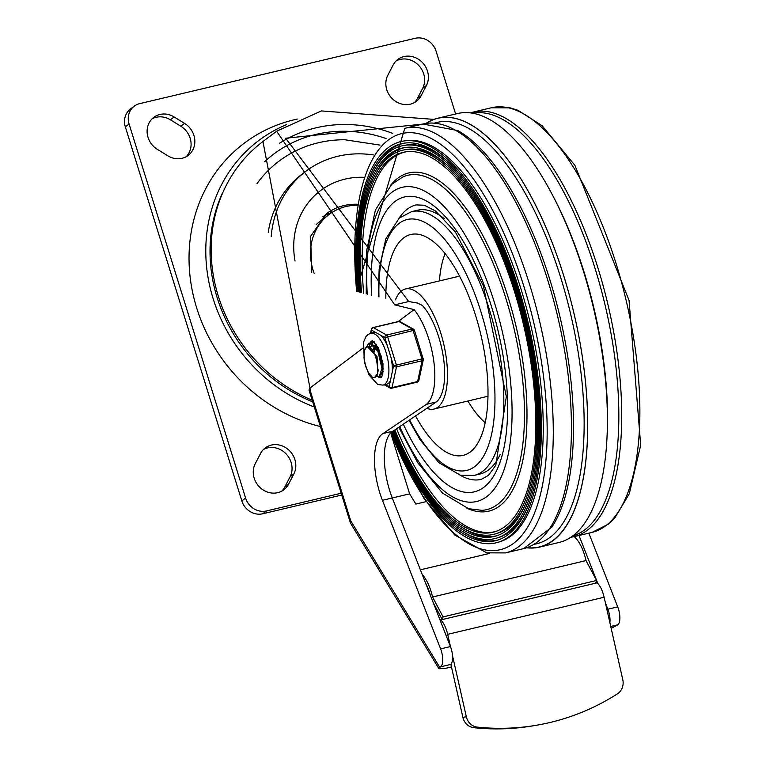 <?xml version="1.0" encoding="UTF-8"?>
<svg xmlns="http://www.w3.org/2000/svg" width="766" height="766" viewBox="0 0 766 766"><rect width="100%" height="100%" fill="white"/><g stroke="black" fill="none" stroke-linecap="round" stroke-linejoin="round"><path stroke-width="1.15" d="M422.353 124.149L285.651 138.215L408.709 301.536L417.681 303.087L422.353 305.462A53.993 21.458 76.7 0 1 443.485 357.933A53.993 21.458 76.7 0 1 436.218 402.006L392.977 431.162A48.813 19.399 76.7 0 0 392.269 497.977L382.435 500.313L440.603 648.888A13.223 5.257 76.7 0 1 440.689 666.803L439.818 667.464L350.742 520.832L350.569 523.245L438.966 668.747L439.818 667.464M257.012 183.591A127.826 115.57 -127 0 1 318.33 142.763A127.826 115.57 -127 0 1 344.824 139.757L379.955 145.09M433.891 119.381L321.423 110.926L276.641 131.206L394.701 304.858L414.08 309.608L398.186 321.586M350.407 522.872L309.043 390.085L309.502 388.4L362.806 348.243M440.689 666.803L451.5 664.237L451.586 663.126A13.223 5.257 -103.3 0 0 450.437 646.552L392.269 497.977M611.172 628.359L617.798 624.797A13.223 5.257 -103.3 0 0 617.712 606.873L588.843 533.146M605.427 602.966L607.869 609.209A13.223 5.257 76.7 0 1 609.88 622.653M451.461 666.927L445.343 668.373L438.966 668.747M382.435 500.313A48.813 19.399 76.7 0 1 383.134 433.489L426.384 404.343A53.993 21.458 -103.3 0 0 433.882 361.964A53.993 21.458 -103.3 0 0 414.08 309.608M579 535.482L597.767 583.395M426.384 404.343L436.218 402.006M383.134 433.489L392.977 431.162M408.709 301.536L394.701 304.858M392.269 497.967L409.638 493.85L391.148 434.494M426.116 501.634L415.852 504.076L409.638 493.85M430.233 594.933A23.851 9.479 -103.3 0 0 425.714 583.405M422.248 574.557A28.265 11.231 76.7 0 1 432.531 597.001L443.083 616.889L442.212 619.579L433.297 602.756M442.212 619.579L595.709 583.165L596.58 580.475L586.028 560.588A28.265 11.231 -103.3 0 0 574.146 536.631M443.083 616.889L596.58 580.475M432.531 597.001L586.028 560.588M320.408 426.566A163.091 147.445 -127 0 1 196.709 308.037A163.091 147.445 -127 0 1 297.294 119.065M314.309 406.966A156.475 141.471 -127 0 1 213.149 298.702A156.475 141.471 -127 0 1 286.484 124.647M312.71 401.844A151.974 137.392 -127 0 1 217.171 297.744A151.974 137.392 -127 0 1 222.389 193.089M439.607 618.88L440.737 619.933A17.628 7.009 76.7 0 1 447.679 634.334L604.125 597.231L622.787 679.672A13.223 12.132 -99.6 0 1 617.367 693.891A256.457 235.258 -99.6 0 1 536.238 725.287A256.457 235.258 -99.6 0 1 477.314 727.116A13.223 12.132 -99.6 0 1 466.341 716.784L462.884 717.369A13.223 12.132 80.4 0 0 473.857 727.7A256.457 235.258 80.4 0 0 532.772 725.871L536.238 725.287M604.125 597.231A17.628 7.009 -103.3 0 0 597.183 582.821L596.139 581.844M462.884 717.369L450.887 664.39M447.679 634.334L450.456 646.59M452.534 655.773L466.341 716.784M255.25 463.708L260.536 453.529A19.839 17.934 -127 0 1 265.237 447.938A19.839 17.934 -127 0 1 288.782 450.006A19.839 17.934 -127 0 1 293.818 474.039L288.533 484.217A19.839 17.934 -127 0 1 283.832 489.809A19.839 17.934 -127 0 1 260.287 487.741A19.839 17.934 -127 0 1 255.25 463.708M281.84 491.083A19.839 17.934 53 0 0 284.77 487.052L290.055 476.873A19.839 17.934 53 0 0 285.957 453.74A19.839 17.934 53 0 0 263.466 449.498M167.802 155.804L157.346 149.36A19.839 17.934 -127 0 1 153.813 117.322A19.839 17.934 -127 0 1 174.15 116.968L184.616 123.412A19.839 17.934 -127 0 1 188.139 155.45A19.839 17.934 -127 0 1 167.802 155.804M186.157 156.733A19.839 17.934 53 0 0 180.853 126.246L170.387 119.802A19.839 17.934 53 0 0 152.032 118.874M426.403 85.533L421.118 95.712A19.839 17.934 -127 0 1 416.417 101.303A19.839 17.934 -127 0 1 392.872 99.245A19.839 17.934 -127 0 1 387.835 75.212L393.121 65.033A19.839 17.934 -127 0 1 397.822 59.442A19.839 17.934 -127 0 1 421.367 61.5A19.839 17.934 -127 0 1 426.403 85.533L422.64 88.368A19.839 17.934 53 0 0 418.542 65.244A19.839 17.934 53 0 0 396.051 60.993M414.435 102.587A19.839 17.934 53 0 0 417.365 98.546L422.64 88.368M341.176 493.237L266.501 510.941A17.628 15.942 -127 0 1 245.589 498.053L129.081 124.015A17.628 15.942 -127 0 1 134.213 106.196L130.459 109.031A17.628 15.942 53 0 0 125.318 126.85L241.826 500.887A17.628 15.942 53 0 0 262.748 513.775L341.732 495.037M134.213 106.196A17.628 15.942 -127 0 1 139.651 103.649L415.153 38.3A17.628 15.942 -127 0 1 436.074 51.188L455.626 113.99M373.329 154.943A103.582 93.653 53 0 0 305.95 171.201A103.582 93.653 53 0 0 271.202 236.704M305.95 171.201L302.197 174.035A103.582 93.653 53 0 0 268.253 232.299M357.54 205.221A55.095 49.809 53 0 0 329.112 214.461A55.095 49.809 53 0 0 314.29 273.663M329.112 214.461L320.466 220.981A55.095 49.809 53 0 0 316.109 224.716M322.926 216.644A57.306 51.81 -127 0 1 332.358 212.239M425.915 123.431A220.397 87.573 76.7 0 1 437.721 118.242L457.398 113.569A220.397 87.573 76.7 0 1 583.491 271.336A220.397 87.573 76.7 0 1 559.142 542.452L539.456 547.125A220.397 87.573 76.7 0 1 526.577 547.786M437.721 118.242A220.397 87.573 76.7 0 1 563.814 276.009A220.397 87.573 76.7 0 1 539.456 547.125M357.416 291.482A206.198 81.933 76.7 0 1 403.069 141.116L405.061 140.781A206.064 81.876 76.7 0 1 520.89 288.715A206.064 81.876 76.7 0 1 500.16 541.648L498.226 542.242A206.198 81.933 76.7 0 1 391.436 432.244M403.069 141.116A206.198 81.933 76.7 0 1 518.975 289.146A206.198 81.933 76.7 0 1 498.226 542.242M358.249 291.722A203.995 81.062 76.7 0 1 403.443 143.29A203.995 81.062 76.7 0 1 518.103 289.74A203.995 81.062 76.7 0 1 497.574 540.135A203.995 81.062 76.7 0 1 392.096 431.718M498.542 539.829A203.871 81.004 76.7 0 1 462.473 531.307M376.049 166.95A203.871 81.004 76.7 0 1 404.438 143.137M528.521 505.177A201.669 80.133 76.7 0 1 498.867 537.435L496.933 538.029A201.803 80.181 76.7 0 1 392.786 431.268M359.072 291.961A201.803 80.181 76.7 0 1 403.806 145.463L405.798 145.128A201.669 80.133 76.7 0 1 446.789 160.63M403.806 145.463A201.803 80.181 76.7 0 1 517.242 290.333A201.803 80.181 76.7 0 1 496.933 538.029M359.896 292.2A199.6 79.31 76.7 0 1 404.18 147.637A199.6 79.31 76.7 0 1 516.37 290.927A199.6 79.31 76.7 0 1 496.282 535.922A199.6 79.31 76.7 0 1 393.475 430.818M497.249 535.616A199.466 79.262 76.7 0 1 461.955 527.257M377.399 170.799A199.466 79.262 76.7 0 1 405.176 147.484M526.568 501.692A197.264 78.381 76.7 0 1 497.574 533.222L495.64 533.816A197.398 78.438 76.7 0 1 394.164 430.358M360.729 292.43A197.398 78.438 76.7 0 1 404.544 149.81L406.535 149.475A197.264 78.381 76.7 0 1 446.607 164.623M404.544 149.81A197.398 78.438 76.7 0 1 515.499 291.52A197.398 78.438 76.7 0 1 495.64 533.816M361.552 292.66A195.196 77.558 76.7 0 1 404.917 151.984A195.196 77.558 76.7 0 1 514.637 292.114A195.196 77.558 76.7 0 1 494.989 531.709A195.196 77.558 76.7 0 1 394.844 429.898M495.956 531.403A195.071 77.51 76.7 0 1 396.587 428.73M363.659 293.234A195.071 77.51 76.7 0 1 405.913 151.831M399.029 218.291A141.049 56.042 76.7 0 1 416.187 204.895L424.412 205.259L435.385 210.918L455.349 231.945L483.336 285.708L506.336 396.664L495.822 465.221L488.507 475.332L481.297 479.372A141.049 56.042 76.7 0 1 459.954 475.111M426.873 408.316A61.711 24.522 -103.3 0 0 433.958 409.063A61.711 24.522 -103.3 0 0 437.836 407.206A61.711 24.522 -103.3 0 0 442.26 338.218A61.711 24.522 -103.3 0 0 405.473 288.974A61.711 24.522 -103.3 0 0 395.467 299.822M415.545 415.948A113.502 45.098 -103.3 0 0 468.15 453.357A113.502 45.098 -103.3 0 0 470.267 451.95A113.502 45.098 -103.3 0 0 480.1 331.573A113.502 45.098 -103.3 0 0 416.12 234.042A113.502 45.098 -103.3 0 0 385.834 298.213M445.123 253.709A99.178 39.411 -103.3 0 0 439.416 280.921M467.902 401.011A99.178 39.411 -103.3 0 0 485.223 422.765M409.063 420.314L419.96 439.55L438.908 462.683L460.309 475.198L474.125 475.418L480.023 474.02A135.544 53.859 -103.3 0 0 488.545 469.931A135.544 53.859 -103.3 0 0 500.169 454.506M444.232 218.645A135.544 53.859 -103.3 0 0 417.46 210.248L411.553 211.655L399.22 218.128L385.786 238.925L379.151 269.153L378.289 296.729M382.234 367.211L380.233 361.495L378.94 353.327M382.579 375.091L381.765 374.651M375.081 346.739L374.009 350.34M375.168 346.845L374.67 351.623M364.156 352.599L364.377 350.464L368.762 343.273L369.834 343.178L378.059 351.422L379.754 355.424L382.244 367.469L379.266 376.46L376.853 375.819M371.73 343.283L374.459 342.038M373.961 342.057L372.152 343.465M379.61 376.345L382.866 370.581L382.971 367.46L380.482 355.252L377.265 348.587L370.639 343.015L369.241 343.178M377.734 373.301L377.073 356.621L367.517 346.816M364.338 351.728L364.003 357.866L365.669 366.416L368.628 373.042L372.448 377.312L369.078 373.741M372.448 377.312A17.34 6.884 -103.3 0 0 374.517 377.561L377.724 373.368L377.561 363.295L374.45 353.308L371.941 349.401L369.94 347.668A14.209 5.649 -103.3 0 0 367.24 346.864A14.209 5.649 -103.3 0 0 364.31 351.91M378.05 370.639L376.116 356.86L373.301 351.268M379.553 350.388L375.302 345.983M372.305 345.686L370.581 347.237M382.962 369.404L381.028 355.683L377.265 348.587M374.928 346.548L371.816 345.772L370.026 346.95M376.69 344.844L375.474 346.079M382.617 372.18L383.22 371.405M376.566 344.643L375.014 345.667M374.536 346.299L373.233 349.602M378.653 352.676L382.253 367.747M378.327 347.697L378.155 348.406M377.782 350.876L382.234 369.509M369.183 343.197L365.574 348.128M374.517 377.561A17.34 6.884 -103.3 0 0 377.715 373.348M383.067 385.116A26.666 10.6 -103.3 0 0 387.223 356.726A26.666 10.6 -103.3 0 0 370.763 333.229L367.891 334.589L365.947 336.6L363.62 341.942L364.271 361.858L369.145 375.129L377.762 384.513L383.067 385.116L386.514 384.302A26.666 10.6 -103.3 0 0 390.421 380.587L389.138 386.552A2.202 1.896 119.3 0 0 390.028 388.008L384.36 384.819M416.876 382.1A2.202 0.871 -103.3 0 0 417.202 382.157A2.202 2.202 0 0 0 418.849 380.472A2.202 1.551 -167.9 0 1 417.623 381.525L392.048 387.596A2.202 1.551 -167.9 0 1 389.138 386.552L385.547 384.532M390.421 380.587L392.307 371.749A26.666 10.6 -103.3 0 0 391.072 357.703L387.328 345.696A26.666 10.6 -103.3 0 0 381.008 335.46L384.81 337.595L413.113 330.5L421.894 358.689A2.202 0.871 -103.3 0 1 422.076 360.776A2.202 1.551 12.1 0 0 423.292 359.723A2.202 2.202 0 0 0 423.244 358.603L393.59 365.794A2.202 1.551 12.1 0 0 396.491 366.837L422.076 360.776L417.623 381.525A2.202 0.871 -103.3 0 1 417.202 382.157L391.618 388.228A2.202 0.871 76.7 0 1 391.292 388.161M414.282 330.338A2.202 1.896 119.3 0 0 413.439 329.141L413.439 329.141A2.202 1.896 119.3 0 0 412.175 328.978L386.591 335.048A2.202 1.896 119.3 0 0 384.81 337.595L387.328 345.696M381.008 335.46L375.378 332.3A26.666 10.6 -103.3 0 0 374.201 332.406L370.763 333.229M370.926 333.181L371.577 330.165A2.202 1.896 -60.7 0 1 373.358 327.609L398.942 321.538A2.202 1.896 -60.7 0 1 400.206 321.701A2.202 2.202 0 0 0 398.617 321.481A2.202 0.871 -103.3 0 0 398.358 321.682M369.222 346.692A18.959 7.536 76.7 0 1 370.265 343.245M370.38 343.005A18.959 7.536 76.7 0 1 372.602 340.755M381.334 377.571A18.959 7.536 76.7 0 1 378.213 376.46M380.195 376.221A17.628 7.009 -103.3 0 0 381.478 376.211A17.628 7.009 -103.3 0 0 382.32 375.857M374.248 341.837A17.628 7.009 -103.3 0 0 373.339 341.904A17.628 7.009 -103.3 0 0 371.472 343.187M312.202 400.225A153.171 138.483 -127 0 1 213.906 278.518A153.171 138.483 -127 0 1 262.949 141.519L276.641 131.197M392.767 133.399A142.15 128.516 53 0 0 316.004 127.836A142.15 128.516 53 0 0 279.628 143.185M264.653 161.703A136.645 123.537 -127 0 1 315.745 134.452A136.645 123.537 -127 0 1 386.054 138.531M617.712 606.873L607.869 609.209M610.741 626.464L617.798 624.797M450.437 646.552L440.603 648.888M350.742 520.832L309.502 388.4M473.857 727.7L477.314 727.116M597.183 582.821L440.737 619.933M290.055 476.873L293.818 474.039M284.77 487.052L288.533 484.217M170.387 119.802L174.15 116.968M180.853 126.246L184.616 123.412M417.365 98.546L421.118 95.712M125.318 126.85L129.081 124.015M262.748 513.775L266.501 510.941M245.589 498.053L241.826 500.887M311.752 272.217L310.623 236.34L326.278 213.838A57.306 51.81 -127 0 1 357.693 204.273M363.85 177.319A79.338 71.736 53 0 0 295.044 261.034M457.857 130.574A217.218 86.309 76.7 0 1 559.735 315.803A217.218 86.309 76.7 0 1 551.913 527.056L523.657 548.609A218.186 86.692 76.7 0 0 547.767 280.203A218.186 86.692 76.7 0 0 422.937 124.015L457.857 130.574M434.6 123.058A216.5 86.022 76.7 0 1 570.44 313.265A216.5 86.022 76.7 0 1 534.505 544.224M548.494 187.747A216.5 86.022 76.7 0 1 607.208 435.27M472.641 113.263A217.218 86.309 76.7 0 1 605.083 305.05A217.218 86.309 76.7 0 1 572.891 535.884M426.26 123.374A220.235 87.516 76.7 0 1 573.744 312.48A220.235 87.516 76.7 0 1 526.912 547.68M422.937 124.015L404.774 128.315A218.186 86.692 76.7 0 1 529.612 284.512A218.186 86.692 76.7 0 1 505.493 552.918L523.657 548.609M356.64 291.252A213.791 84.949 76.7 0 1 408.604 132.681A213.791 84.949 76.7 0 1 523.944 286.628A213.791 84.949 76.7 0 1 520.238 537.225A213.791 84.949 76.7 0 1 390.823 432.809M390.411 185.573A173.805 69.064 76.7 0 1 508.164 297.409A173.805 69.064 76.7 0 1 466.944 508.212M366.205 293.905L366.617 250.855L375.378 210.056L391.637 184.405L402.859 176.946A171.766 68.251 76.7 0 1 513.613 326.747A171.766 68.251 76.7 0 1 481.938 510.328L468.562 508.71L442.518 493.093L417.7 462.693L398.818 427.227M367.23 294.173A161.434 64.143 76.7 0 1 447.536 210.382A161.434 64.143 76.7 0 1 507.801 456.354A161.434 64.143 76.7 0 1 399.689 426.633M371.548 295.226A151.524 60.208 76.7 0 1 447.22 218.827A151.524 60.208 76.7 0 1 503.808 448.522A151.524 60.208 76.7 0 1 403.318 424.192M491.36 107.776A218.186 86.692 76.7 0 1 616.199 263.964A218.186 86.692 76.7 0 1 592.08 532.38L608.702 523.973L614.562 518.371L629.307 493.725L640.682 445.18L629.039 300.32L574.883 165.312L542.089 125.681L517.912 110.266L510.156 107.853L491.36 107.776L473.206 112.085A218.186 86.692 76.7 0 1 598.035 268.272A218.186 86.692 76.7 0 1 573.925 536.679L592.08 532.38M409.657 419.921A128.927 51.226 -103.3 0 0 492.251 431.076A128.927 51.226 -103.3 0 0 444.337 238.992A128.927 51.226 -103.3 0 0 378.959 296.873M474.125 475.418A135.544 53.859 -103.3 0 0 482.647 471.329A135.544 53.859 -103.3 0 0 492.356 319.805A135.544 53.859 -103.3 0 0 411.553 211.655M390.028 388.008A2.202 2.202 0 0 0 391.618 388.228A2.202 0.871 76.7 0 0 392.048 387.596L396.491 366.837A2.202 0.871 76.7 0 0 396.309 364.76L387.529 336.561A2.202 0.871 76.7 0 0 386.591 335.048L373.358 327.609A2.202 0.871 76.7 0 0 373.032 327.551L398.617 321.481A2.202 0.871 -103.3 0 1 398.942 321.538L412.175 328.978A2.202 0.871 -103.3 0 1 413.113 330.5L414.463 330.405A2.202 2.202 0 0 0 413.439 329.141L400.206 321.701M423.11 358.794L414.463 330.405M369.94 343.024A18.959 7.536 76.7 0 1 371.347 341.301A18.959 7.536 76.7 0 1 372.515 340.736L378.27 347.582L382.99 363.524L382.789 374.277L381.286 377.619A18.959 7.536 76.7 0 1 376.843 375.838M370.524 333.287L371.386 329.236A2.202 1.551 12.1 0 0 371.577 330.165L375.378 332.3M391.072 357.703L393.59 365.794L392.307 371.749M312.442 400.991L262.949 141.519M420.4 569.818L489.598 553.397M505.493 552.918L486.707 552.841L454.774 535.013L423.742 498.101L390.583 433.068M404.774 128.315L356.314 291.147M573.925 536.679L570.948 537.263M473.206 112.085L470.276 112.908M459.523 276.153L405.473 288.974M488.009 396.242L433.958 409.063M374.382 341.952L373.674 342.124M367.862 346.72L367.24 346.864M378.174 369.748L377.954 371.836M383.096 368.427L382.866 370.581M364.252 351.47L364.032 353.49M369.471 343.12L368.752 343.292M418.849 380.472L423.292 359.723M373.032 327.551A2.202 2.202 0 0 0 371.386 329.236"/></g></svg>
